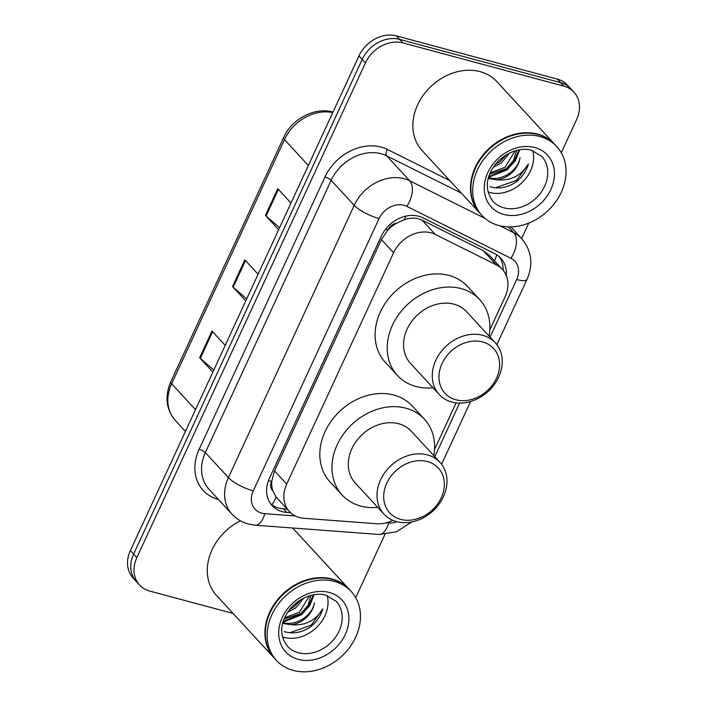 <?xml version="1.0" encoding="UTF-8"?>
<svg xmlns="http://www.w3.org/2000/svg" width="707" height="707" viewBox="0 0 707 707"><rect width="100%" height="100%" fill="white"/><g stroke="black" fill="none" stroke-linecap="round" stroke-linejoin="round"><path stroke-width="1.06" d="M489.801 329.904L505.09 296.825A30.516 24.718 137.3 0 0 502.377 269.385L489.456 255.368L483.314 250.702L422.088 220.151L417.987 218.657C413.542 217.676 408.902 218.074 404.059 219.85L396.671 223.191A10.172 8.237 137.3 0 0 387.772 230.014A30.516 8.148 -155.2 0 1 385.465 229.351M502.377 269.385A30.516 24.718 137.3 0 0 496.464 264.957L435.229 234.406A30.516 24.718 137.3 0 0 431.049 232.824A30.516 24.718 137.3 0 0 393.578 252.77L286.697 484.092A30.516 24.718 137.3 0 0 289.402 511.532A30.516 24.718 137.3 0 0 304.045 518.302L376.884 523.754A30.516 24.718 137.3 0 0 392.898 520.361M272.92 491.012A30.516 24.718 -42.7 0 1 271.806 480.972L271.594 481.44A10.172 8.237 137.3 0 0 272.92 491.012L276.03 496.933L289.402 511.532M387.772 230.014L387.551 230.482A30.516 24.718 -42.7 0 1 396.671 223.191M387.551 230.482L381.418 239.585L274.537 470.906L271.806 480.972M434.54 449.493L456.095 402.857M506.265 275.527A30.516 24.718 137.3 0 0 500.803 258.161A30.516 24.718 137.3 0 0 494.891 253.733L422.936 217.836A30.516 24.718 137.3 0 0 418.765 216.254A30.516 24.718 137.3 0 0 381.285 236.2L269.455 478.215A30.516 24.718 137.3 0 0 272.168 505.655A30.516 24.718 137.3 0 0 286.812 512.434L290.586 512.716M233.098 613.455L149.663 591.043A30.516 24.718 -42.7 0 1 139.562 585.034A30.516 24.718 -42.7 0 1 136.858 557.602L365.457 62.861A30.516 24.718 -42.7 0 1 402.928 42.915L563.806 86.121A30.516 24.718 -42.7 0 1 573.907 92.131A30.516 24.718 -42.7 0 1 576.612 119.571L561.278 152.747M528.783 223.076L521.633 238.559M384.908 534.457L355.709 597.654M139.562 585.034L133.093 578.026A30.516 24.718 -42.7 0 1 130.388 550.585L358.988 55.844A30.516 24.718 -42.7 0 1 396.459 35.898L557.337 79.104L560.571 82.613A30.516 24.718 -42.7 0 1 570.673 88.622A30.516 24.718 -42.7 0 0 560.571 82.613L399.694 39.406L560.571 82.613L563.806 86.121M358.988 55.844L362.223 59.353A30.516 24.718 -42.7 0 1 399.694 39.406A30.516 24.718 -42.7 0 0 362.223 59.353L133.623 554.094L362.223 59.353L365.457 62.861M136.327 581.534A30.516 24.718 -42.7 0 1 133.623 554.094A30.516 24.718 -42.7 0 0 136.327 581.534M287.245 509.199L283.578 508.925A30.516 24.718 -42.7 0 1 270.648 503.808M499.08 256.508A30.516 24.718 -42.7 0 1 503.137 270.251M213.797 370.061L200.302 358.378A8.139 2.174 -155.2 0 1 199.639 357.742L212.869 372.085M225.206 345.387L211.976 331.044L199.639 357.742M279.583 227.698L266.088 216.006A8.139 2.174 -155.2 0 1 265.425 215.37L278.655 229.713M290.984 203.015L277.754 188.672L265.425 215.37M246.69 298.875L233.195 287.192A8.139 2.174 -155.2 0 1 232.532 286.556L245.762 300.899M258.09 274.201L244.861 259.858L232.532 286.556M557.337 79.104A30.516 24.718 -42.7 0 1 567.438 85.114L573.907 92.131M479.965 213.302A50.86 41.2 -42.7 0 1 479.761 213.09A50.86 41.2 -42.7 0 1 481.237 157.246A50.86 41.2 -42.7 0 1 537.7 134.118A50.86 41.2 -42.7 0 1 554.535 144.131A50.86 41.2 -42.7 0 1 554.73 144.343M479.761 213.09L422.141 150.609A50.86 41.2 -42.7 0 1 423.608 94.765A50.86 41.2 -42.7 0 1 480.08 71.637A50.86 41.2 -42.7 0 1 496.906 81.65L554.535 144.131M481.988 215.502L480.168 213.523A50.86 41.2 -42.7 0 1 481.635 157.688A50.86 41.2 -42.7 0 1 538.107 134.551A50.86 41.2 -42.7 0 1 554.933 144.564L556.754 146.535A50.86 41.2 -42.7 0 1 555.287 202.379A50.86 41.2 -42.7 0 1 498.815 225.506A50.86 41.2 -42.7 0 1 481.988 215.502A50.86 41.2 -42.7 0 1 483.455 159.658A50.86 41.2 -42.7 0 1 539.927 136.531A50.86 41.2 -42.7 0 1 556.754 146.535M532.795 150.671A33.167 26.866 -42.7 0 1 522.199 182.486A33.167 26.866 -42.7 0 1 489.792 192.498A33.167 26.866 -42.7 0 1 488.033 191.951M490.313 172.808L505.081 167.241L515.103 150.874M489.712 174.205L506.362 168.637L513.689 160.259L516.525 150.467M495.386 164.528L499.946 161.673L506.318 154.851M493.371 167.294L501.228 163.07L509.332 153.189M488.307 178.491L496.482 179.772C510.481 181.142 521.121 175.857 528.412 163.927C526.264 171.297 521.925 177.475 515.403 182.45C506.795 187.832 498.267 189.246 489.818 186.683M488.307 177.537C500.945 181.779 517.931 170.926 520.034 157.758A22.995 18.629 -42.7 0 1 496.482 179.772M488.634 177.298L507.052 169.901L515.341 160.772L519.689 149.796M488.882 176.52L506.406 169.203L514.449 160.471L518.885 149.937M495.324 187.832L516.684 180.338L528.412 163.927M455.918 399.782A33.061 26.778 -42.7 0 1 442.052 363.548A33.061 26.778 -42.7 0 1 482.642 341.941A33.061 26.778 -42.7 0 1 496.517 378.174A33.061 26.778 -42.7 0 1 455.918 399.782M451.844 402.036A38.143 30.896 -42.7 0 1 439.224 394.533A38.143 30.896 -42.7 0 1 440.328 352.643A38.143 30.896 -42.7 0 1 482.678 335.304A38.143 30.896 -42.7 0 1 495.298 342.807A38.143 30.896 -42.7 0 1 494.193 384.688A38.143 30.896 -42.7 0 1 451.844 402.036M495.298 342.807L466.593 311.681A38.143 30.896 137.3 0 0 453.965 304.169A38.143 30.896 137.3 0 0 411.615 321.517A38.143 30.896 137.3 0 0 410.511 363.398L439.224 394.533M432.984 387.772A55.941 45.319 -42.7 0 1 415.937 386.482A55.941 45.319 -42.7 0 1 397.422 375.47A55.941 45.319 -42.7 0 1 399.048 314.041A55.941 45.319 -42.7 0 1 461.167 288.597A55.941 45.319 -42.7 0 1 479.673 299.609A55.941 45.319 -42.7 0 1 489.067 336.046M397.422 375.47L385.297 362.311A55.941 45.319 -42.7 0 1 386.915 300.89A55.941 45.319 -42.7 0 1 449.033 275.447A55.941 45.319 -42.7 0 1 467.539 286.459L479.673 299.609M400.657 519.371A33.061 26.778 -42.7 0 1 386.791 483.137A33.061 26.778 -42.7 0 1 427.382 461.53A33.061 26.778 -42.7 0 1 441.256 497.763A33.061 26.778 -42.7 0 1 400.657 519.371M396.583 521.625A38.143 30.896 -42.7 0 1 383.963 514.122A38.143 30.896 -42.7 0 1 385.068 472.241A38.143 30.896 -42.7 0 1 427.417 454.893A38.143 30.896 -42.7 0 1 440.037 462.396A38.143 30.896 -42.7 0 1 438.932 504.285A38.143 30.896 -42.7 0 1 396.583 521.625M440.037 462.396L411.333 431.27A38.143 30.896 137.3 0 0 398.713 423.758A38.143 30.896 137.3 0 0 356.355 441.106A38.143 30.896 137.3 0 0 355.25 482.987L383.963 514.122M377.724 507.361A55.941 45.319 -42.7 0 1 360.676 506.071A55.941 45.319 -42.7 0 1 342.17 495.059A55.941 45.319 -42.7 0 1 343.788 433.63A55.941 45.319 -42.7 0 1 405.906 408.186A55.941 45.319 -42.7 0 1 424.412 419.198A55.941 45.319 -42.7 0 1 433.806 455.635M342.17 495.059L330.036 481.909A55.941 45.319 -42.7 0 1 331.654 420.479A55.941 45.319 -42.7 0 1 393.772 395.036A55.941 45.319 -42.7 0 1 412.287 406.048L424.412 419.198M274.387 658.217A50.86 41.2 -42.7 0 1 274.183 657.996A50.86 41.2 -42.7 0 1 275.659 602.152A50.86 41.2 -42.7 0 1 332.131 579.024A50.86 41.2 -42.7 0 1 348.958 589.037A50.86 41.2 -42.7 0 1 349.161 589.258M274.183 657.996L216.563 595.515A50.86 41.2 -42.7 0 1 240.433 520.812M276.41 660.409L274.59 658.438A50.86 41.2 -42.7 0 1 276.057 602.594A50.86 41.2 -42.7 0 1 332.529 579.466A50.86 41.2 -42.7 0 1 349.355 589.47L351.176 591.45A50.86 41.2 -42.7 0 1 349.709 647.294A50.86 41.2 -42.7 0 1 293.237 670.422A50.86 41.2 -42.7 0 1 276.41 660.409A50.86 41.2 -42.7 0 1 277.878 604.565A50.86 41.2 -42.7 0 1 334.349 581.437A50.86 41.2 -42.7 0 1 351.176 591.45M327.226 595.577A33.167 26.866 -42.7 0 1 316.621 627.392A33.167 26.866 -42.7 0 1 284.214 637.405A33.167 26.866 -42.7 0 1 282.455 636.866M284.735 617.715L299.503 612.147L309.533 595.78M284.143 619.12L300.793 613.543L308.111 605.174L310.947 595.382M289.808 609.434L294.368 606.579L300.749 599.757M287.793 612.209L295.65 607.976L303.754 598.095M282.729 623.397L290.913 624.688C304.903 626.048 315.543 620.764 322.834 608.833C320.686 616.204 316.347 622.381 309.825 627.365C301.226 632.747 292.698 634.152 284.241 631.598M282.729 622.443C295.367 626.694 312.353 615.832 314.456 602.673A22.995 18.629 -42.7 0 1 290.913 624.688M283.056 622.213L301.474 614.807L309.763 605.678L314.111 594.711M283.304 621.435L300.837 614.109L308.871 605.378L313.307 594.852M289.746 632.738L311.107 625.253L322.834 608.833M422.088 220.151L435.229 234.406M271.886 504.78A30.516 14.273 -85.7 0 0 276.03 496.933M494.493 260.83A30.516 17.101 -63.5 0 0 496.791 254.812M404.059 219.85A30.516 17.101 -63.5 0 0 405.88 216.13M271.594 481.44A30.516 8.148 -155.2 0 1 268.492 480.539M381.418 239.585L393.578 252.77M483.314 250.702L496.464 264.957M274.537 470.906L286.697 484.092M490.066 337.133L516.676 279.539A20.344 16.482 137.3 0 0 510.922 258.294L406.834 206.347A20.344 16.482 137.3 0 0 404.042 205.295A20.344 16.482 137.3 0 0 379.067 218.587L253.247 490.879A20.344 16.482 137.3 0 0 261.784 513.176A20.344 16.482 137.3 0 0 264.825 513.68L295.332 515.969M253.247 490.879A20.344 5.435 24.8 0 1 228.405 477.605L354.216 205.322A40.688 32.955 -42.7 0 1 404.183 178.73A40.688 32.955 -42.7 0 1 409.751 180.833L386.702 155.84A40.688 32.955 137.3 0 0 381.135 153.737A40.688 32.955 137.3 0 0 331.168 180.329L205.357 452.613A40.688 32.955 137.3 0 0 208.963 489.2L232.011 514.192A40.688 32.955 -42.7 0 1 228.405 477.605L205.357 452.613A5.082 1.361 -155.2 0 0 199.144 449.298L324.955 177.015A5.082 1.361 -155.2 0 1 331.168 180.329L354.216 205.322A20.344 5.435 24.8 0 0 379.067 218.587M232.011 514.192C236.518 519.009 241.988 522.296 248.422 524.046L255.218 525.204A20.344 9.518 -85.7 0 0 264.825 513.68M324.955 177.015A45.769 37.082 -42.7 0 1 381.161 147.1A45.769 37.082 -42.7 0 1 387.436 149.469L449.767 180.568M218.454 499.496A45.769 37.082 -42.7 0 1 199.144 449.298M402.928 42.915L396.459 35.898M136.858 557.602L130.388 550.585M499.778 225.754L513.848 232.78L508.421 226.894M510.922 258.294A20.344 11.4 -63.5 0 0 513.848 232.78A40.688 32.955 -42.7 0 1 521.739 238.683L510.869 226.894M406.834 206.347A20.344 11.4 -63.5 0 0 409.751 180.833L484.993 218.383M461.291 193.064L386.702 155.84A5.082 2.855 116.5 0 1 387.436 149.469M386.526 522.791L388.638 522.95A20.344 16.482 137.3 0 0 396.927 521.722M434.805 456.722L459.585 403.087M255.218 525.204L379.032 534.465A20.344 9.518 -85.7 0 0 388.638 522.95M516.676 279.539A20.344 5.435 24.8 0 0 527.06 279.3C533.458 264.294 531.691 250.755 521.739 238.683M283.578 508.925L286.812 512.434M332.767 112.599A40.688 32.955 137.3 0 0 284.47 139.588L171.651 383.76A40.688 32.955 137.3 0 0 175.256 420.347C166.057 409.344 164.572 396.477 170.794 381.745A10.172 2.713 24.8 0 0 171.651 383.76L195.521 409.636M308.34 165.465L284.47 139.588A10.172 2.713 -155.2 0 1 283.613 137.573C291.814 118.864 314.871 106.748 332.962 112.077L333.006 112.086M233.195 287.192L245.506 260.547M266.088 216.006L278.399 189.361M200.302 358.378L212.613 331.733M503.941 207.84A33.167 26.866 -42.7 0 1 492.965 201.309C485.612 191.35 485.4 180.559 492.328 168.946C500.406 154.586 519.274 146.384 531.487 150.273L541.73 156.344A33.167 26.866 -42.7 0 1 540.767 192.755A33.167 26.866 -42.7 0 1 503.941 207.84M503.905 214.477A38.249 30.984 -42.7 0 1 487.857 172.552A38.249 30.984 -42.7 0 1 534.828 147.56A38.249 30.984 -42.7 0 1 550.877 189.485A38.249 30.984 -42.7 0 1 503.905 214.477M298.363 652.747A33.167 26.866 -42.7 0 1 287.396 646.225C280.034 636.256 279.822 625.465 286.759 613.853C294.837 599.501 313.696 591.299 325.918 595.188L336.152 601.25A33.167 26.866 -42.7 0 1 335.189 637.67A33.167 26.866 -42.7 0 1 298.363 652.747M298.327 659.392A38.249 30.984 -42.7 0 1 282.287 617.467A38.249 30.984 -42.7 0 1 329.259 592.466A38.249 30.984 -42.7 0 1 345.308 634.391A38.249 30.984 -42.7 0 1 298.327 659.392M379.032 534.465L396.53 531.788L411.695 521.996M441.592 464.26L470.588 401.514M496.853 344.663L527.06 279.3M170.794 381.745L283.613 137.573M175.256 420.347L185.455 431.403M348.958 589.037L292.663 528.005"/></g></svg>
